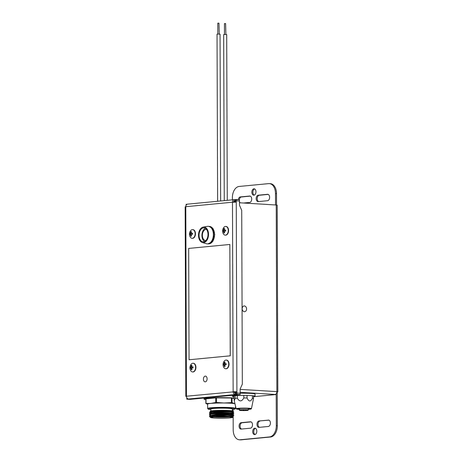 <?xml version="1.0" encoding="UTF-8"?>
<svg xmlns="http://www.w3.org/2000/svg" width="463" height="463" viewBox="0 0 463 463"><rect width="100%" height="100%" fill="white"/><g stroke="black" fill="none" stroke-linecap="round" stroke-linejoin="round"><path stroke-width="0.69" d="M232.391 199.848L232.385 197.689A10.608 6.783 93.5 0 1 239.151 186.456L268.65 183.626A10.608 6.783 93.5 0 1 269.339 183.608A10.608 6.783 93.5 0 1 275.491 193.546L275.531 204.97M240.152 392.323L276.191 394.528L276.191 393.839L276.301 425.711A10.608 6.783 93.5 0 1 269.535 436.939L240.031 439.775A10.608 6.783 93.5 0 1 239.348 439.786A10.608 6.783 93.5 0 1 233.196 429.849L233.149 416.955M233.149 416.723L233.144 416.075M233.144 414.981L233.138 414.148M233.138 413.245L233.132 412.597M233.132 411.503L233.12 409.477M254.748 428.2A3.212 2.055 -86.5 0 0 252.705 431.435A3.212 2.055 -86.5 0 0 254.563 434.601A3.212 2.055 -86.5 0 0 254.772 434.601A3.212 2.055 -86.5 0 0 256.815 431.36A3.212 2.055 -86.5 0 0 254.957 428.194A3.212 2.055 -86.5 0 0 254.748 428.2M253.915 188.8A3.212 2.055 -86.5 0 0 251.866 192.035A3.212 2.055 -86.5 0 0 253.73 195.207A3.212 2.055 -86.5 0 0 253.938 195.201A3.212 2.055 -86.5 0 0 255.981 191.966A3.212 2.055 -86.5 0 0 254.123 188.794A3.212 2.055 -86.5 0 0 253.915 188.8M250.431 421.787L241.119 422.684A3.212 2.055 -86.5 0 0 239.076 425.919A3.212 2.055 -86.5 0 0 240.934 429.091A3.212 2.055 -86.5 0 0 241.142 429.085L250.448 428.194A3.212 2.055 -86.5 0 0 252.497 424.953A3.212 2.055 -86.5 0 0 250.633 421.787A3.212 2.055 -86.5 0 0 250.431 421.787L250.842 421.816M238.329 199.628A3.212 2.055 -86.5 0 1 240.332 196.925L249.638 196.034A3.212 2.055 -86.5 0 1 249.846 196.028A3.212 2.055 -86.5 0 1 251.71 199.194A3.212 2.055 -86.5 0 1 249.661 202.435L243.607 203.014M268.332 420.068A3.212 2.055 -86.5 0 1 268.54 420.068A3.212 2.055 -86.5 0 1 270.398 423.234A3.212 2.055 -86.5 0 1 268.355 426.469L259.043 427.366A3.212 2.055 -86.5 0 1 258.834 427.372A3.212 2.055 -86.5 0 1 256.977 424.201A3.212 2.055 -86.5 0 1 259.02 420.965L268.743 420.097M267.545 194.31L258.232 195.207A3.212 2.055 -86.5 0 0 256.189 198.442A3.212 2.055 -86.5 0 0 258.047 201.613A3.212 2.055 -86.5 0 0 258.256 201.608L267.568 200.716A3.212 2.055 -86.5 0 0 269.611 197.475A3.212 2.055 -86.5 0 0 267.747 194.31A3.212 2.055 -86.5 0 0 267.545 194.31L267.955 194.338M276.868 391.901L277.21 391.924L277.331 425.769A10.608 6.783 93.5 0 1 270.566 437.003L241.061 439.838A10.608 6.783 93.5 0 1 240.378 439.85L239.348 439.786M269.339 183.608L270.363 183.672A10.608 6.783 93.5 0 1 276.521 193.609L276.561 205.034M254.627 188.927A3.212 2.055 -86.5 0 0 252.902 191.937A3.212 2.055 -86.5 0 0 254.251 195.131M255.466 428.327A3.212 2.055 -86.5 0 0 253.741 431.337A3.212 2.055 -86.5 0 0 255.084 434.531M258.232 195.207L259.263 195.27A3.212 2.055 -86.5 0 0 257.237 198.158A3.212 2.055 -86.5 0 0 258.638 201.573M259.263 195.27L268.187 194.414M259.02 420.965L268.98 420.167M260.05 421.029A3.212 2.055 -86.5 0 0 258.024 423.917A3.212 2.055 -86.5 0 0 259.425 427.332M240.332 196.925L241.362 196.989A3.212 2.055 -86.5 0 0 239.359 199.692M239.487 201.636A3.212 2.055 -86.5 0 0 240.083 202.8M241.362 196.989L250.286 196.133M241.119 422.684L242.149 422.748A3.212 2.055 -86.5 0 0 240.123 425.636A3.212 2.055 -86.5 0 0 241.524 429.051M242.149 422.748L251.073 421.891M277.21 391.924L277.835 391.785L276.874 391.629L276.22 205.011L239.487 202.765M277.835 391.785L277.187 205.167L276.22 205.011M244.354 305.95A2.876 2.199 84.5 0 0 244.094 305.956A2.876 2.199 84.5 0 0 242.166 308.856A2.876 2.199 84.5 0 0 244.377 311.686A2.876 2.199 84.5 0 0 244.643 311.68A2.876 2.199 84.5 0 0 246.571 308.78A2.876 2.199 84.5 0 0 244.354 305.95A2.876 2.199 84.5 0 1 246.571 308.78A2.876 2.199 84.5 0 1 244.643 311.68L244.643 311.68A2.876 2.199 84.5 0 1 244.377 311.686A2.876 2.199 -95.5 0 1 242.166 308.856A2.876 2.199 -95.5 0 1 244.094 305.956A2.876 2.199 -95.5 0 1 244.354 305.95M275.167 394.47A2.68 1.713 -86.5 0 0 275.259 394.453A2.68 1.713 -86.5 0 0 276.874 391.629L240.141 389.383M276.191 394.528L253.516 396.71M187.347 204.2L186.114 204.316L186.12 205.254L186.114 204.316L186.977 204.345M187.723 204.148A2.68 2.049 84.5 0 0 187.59 204.154L234.278 199.669A2.68 2.049 84.5 0 1 234.411 199.663A2.68 2.049 84.5 0 1 234.527 199.663L239.481 199.698L239.498 205.265L241.721 210.364L242.328 384.157L240.141 388.989L240.158 394.557L236.923 394.36L240.158 394.557L190.033 399.372L186.797 399.175L190.033 399.372L186.797 399.175L186.792 397.7M187.654 399.094L187.654 398.712M186.861 397.833L186.797 399.175L188.516 399.013A2.68 2.049 -95.5 0 1 188.406 399.002A2.68 2.049 -95.5 0 1 186.45 396.212L185.825 396.345L186.462 396.478M187.59 204.154A2.68 2.049 84.5 0 0 185.79 206.701L185.165 206.834L185.825 396.345M188.516 399.013L235.204 394.522L235.198 393.191A1.343 1.024 -95.5 0 1 235.146 393.185A1.343 1.024 -95.5 0 1 234.168 391.791L236.911 391.686L236.252 202.175L232.478 202.209A2.68 2.049 84.5 0 1 234.278 199.669M235.198 393.191L236.917 393.023L236.923 394.36L235.204 394.522A2.68 2.049 -95.5 0 1 235.094 394.517A2.68 2.049 -95.5 0 1 233.138 391.727L236.911 391.686L236.923 394.36L236.066 394.441L236.055 391.767M205.277 381.848A2.876 1.84 -86.5 0 0 207.106 378.948A2.876 1.84 -86.5 0 0 205.439 376.106A2.876 1.84 -86.5 0 0 205.254 376.112A2.876 1.84 -86.5 0 0 203.425 379.012A2.876 1.84 -86.5 0 0 205.092 381.848A2.876 1.84 -86.5 0 0 205.277 381.848A2.876 1.84 -86.5 0 0 207.106 378.948A2.876 1.84 -86.5 0 0 205.439 376.106A2.876 1.84 -86.5 0 0 205.254 376.112A2.876 1.84 93.5 0 0 203.425 379.012A2.876 1.84 93.5 0 0 205.092 381.848A2.876 1.84 93.5 0 0 205.277 381.848M234.527 199.663L234.527 201A1.343 1.024 84.5 0 0 234.475 201A1.343 1.024 84.5 0 0 234.405 201.006A1.343 1.024 84.5 0 0 233.508 202.152M235.395 202.14L235.383 199.582L236.246 199.501L236.246 200.838L239.481 201.035L239.481 199.698L236.246 199.501L236.252 202.175M234.284 201.023L236.246 200.838M233.138 391.727L232.478 202.209L185.79 206.701L186.45 396.212L234.168 391.791M236.917 393.023L240.152 393.22L240.158 394.557L236.066 394.441M233.468 202.331L235.354 200.977L234.122 201.087M235.389 200.983L235.354 202.14M236.061 393.058L236.02 391.767M234.133 391.739L236.026 393.052L235.001 393.151M213.379 234.556A8.797 5.625 -86.5 0 0 207.441 226.361L203.251 227.073A7.819 5 -86.5 0 0 198.505 235.32A7.819 5 93.5 0 0 202.308 242.508L206.376 243.729A8.797 5.625 93.5 0 0 213.379 234.556M202.308 242.508A7.819 5 93.5 0 0 208.529 234.353A7.819 5 -86.5 0 0 203.251 227.073M207.997 234.405A6.98 4.462 -86.5 0 0 203.946 227.871A6.98 4.462 -86.5 0 0 199.044 235.268A6.98 4.462 93.5 0 0 203.095 241.802A6.98 4.462 93.5 0 0 207.997 234.405M205.364 228.334A6.98 4.462 -86.5 0 0 201.926 235.441A6.98 4.462 93.5 0 0 204.559 241.518M205.861 240.563A5.585 3.571 93.5 0 1 205.607 240.557A5.585 3.571 93.5 0 1 202.51 236.83A5.585 3.571 93.5 0 1 202.366 235.331A8.375 8.375 0 0 0 202.51 236.83M206.544 229.44A5.585 3.571 -86.5 0 0 206.29 229.411A5.585 3.571 -86.5 0 0 202.759 232.733A8.375 8.375 0 0 0 202.366 235.308M192.712 371.945A4.358 2.784 93.5 0 0 192.868 371.963A4.358 2.784 93.5 0 0 193.152 371.957A4.358 2.784 -86.5 0 0 195.924 367.564A4.358 2.784 -86.5 0 0 193.401 363.264A4.358 2.784 -86.5 0 0 193.245 363.264M192.828 371.934A4.358 2.784 -86.5 0 0 195.606 367.541A4.358 2.784 -86.5 0 0 193.083 363.247A4.358 2.784 -86.5 0 0 192.799 363.252A4.358 2.784 93.5 0 0 191.034 364.404A5.724 5.724 0 0 0 190.658 370.539A4.358 2.784 93.5 0 0 192.55 371.939A4.358 2.784 93.5 0 0 192.828 371.934M191.288 369.746A5.695 4.358 -95.5 0 1 190.964 368.085A5.695 0.44 179.8 0 0 190.224 368.201A5.284 4.04 -95.5 0 1 190.218 367.107A5.695 0.44 -0.2 0 1 190.959 366.985A5.695 4.358 -95.5 0 1 191.271 365.365A5.284 0.411 -0.2 0 1 191.601 365.324A5.284 0.411 -0.2 0 1 191.977 365.295A5.695 4.358 84.5 0 0 191.665 366.922A5.695 0.44 -0.2 0 1 193.042 366.835A5.284 4.04 84.5 0 0 193.042 367.935A5.695 0.44 179.8 0 0 191.67 368.016A5.695 4.358 84.5 0 0 191.995 369.677A5.284 0.411 179.8 0 0 191.618 369.711A5.284 0.411 179.8 0 0 191.288 369.746M192.353 366.962L191.294 367.176L191.3 368.102M190.964 368.085L191.676 368.126M190.218 367.107L191.294 367.176M190.959 366.985L192.353 367.072M191.271 365.365L191.942 365.405M191.665 366.922L193.03 367.003M225.828 368.762A4.358 2.784 93.5 0 0 225.99 368.78A4.358 2.784 93.5 0 0 226.268 368.774A4.358 2.784 -86.5 0 0 229.046 364.381A4.358 2.784 -86.5 0 0 226.523 360.081A4.358 2.784 -86.5 0 0 226.361 360.081M225.95 368.751A4.358 2.784 -86.5 0 0 228.722 364.364A4.358 2.784 -86.5 0 0 226.199 360.064A4.358 2.784 -86.5 0 0 225.921 360.069A4.358 2.784 93.5 0 0 224.15 361.227A5.724 5.724 0 0 0 223.774 367.356A4.358 2.784 93.5 0 0 225.666 368.756A4.358 2.784 93.5 0 0 225.95 368.751M224.405 366.563A5.695 4.358 -95.5 0 1 224.08 364.902A5.695 0.44 179.8 0 0 223.345 365.023A5.284 4.04 -95.5 0 1 223.34 363.924A5.695 0.44 -0.2 0 1 224.08 363.802A5.695 4.358 -95.5 0 1 224.393 362.182A5.284 0.411 -0.2 0 1 224.723 362.147A5.284 0.411 -0.2 0 1 225.093 362.112A5.695 4.358 84.5 0 0 224.781 363.739A5.695 0.44 -0.2 0 1 226.158 363.652A5.284 4.04 84.5 0 0 226.164 364.751A5.695 0.44 179.8 0 0 224.786 364.832A5.695 4.358 84.5 0 0 225.111 366.493A5.284 0.411 179.8 0 0 224.734 366.528A5.284 0.411 179.8 0 0 224.405 366.563M225.475 363.779L224.416 363.993L224.416 364.919M224.08 364.902L224.798 364.942M223.34 363.924L224.416 363.993M224.08 363.802L225.475 363.889M224.393 362.182L225.059 362.222M224.781 363.739L226.147 363.82M192.243 238.323A4.358 2.784 93.5 0 0 192.405 238.341A4.358 2.784 93.5 0 0 192.683 238.335A4.358 2.784 -86.5 0 0 195.461 233.948A4.358 2.784 -86.5 0 0 192.938 229.648A4.358 2.784 -86.5 0 0 192.776 229.642M192.365 238.318A4.358 2.784 -86.5 0 0 195.137 233.925A4.358 2.784 -86.5 0 0 192.614 229.625A4.358 2.784 -86.5 0 0 192.336 229.631A4.358 2.784 93.5 0 0 190.565 230.788A5.724 5.724 0 0 0 190.189 236.917A4.358 2.784 93.5 0 0 192.081 238.323A4.358 2.784 93.5 0 0 192.365 238.318M190.82 236.13A5.695 4.358 -95.5 0 1 190.496 234.463A5.695 0.44 179.8 0 0 189.755 234.585A5.284 4.04 -95.5 0 1 189.755 233.491A5.695 0.44 -0.2 0 1 190.496 233.369A5.695 4.358 -95.5 0 1 190.808 231.743A5.284 0.411 -0.2 0 1 191.138 231.708A5.284 0.411 -0.2 0 1 191.508 231.679A5.695 4.358 84.5 0 0 191.196 233.3A5.695 0.44 -0.2 0 1 192.573 233.219A5.284 4.04 84.5 0 0 192.579 234.313A5.695 0.44 179.8 0 0 191.202 234.4A5.695 4.358 84.5 0 0 191.526 236.061A5.284 0.411 179.8 0 0 191.15 236.095A5.284 0.411 179.8 0 0 190.82 236.13M191.885 233.34L190.831 233.555L190.831 234.486M190.496 234.463L191.213 234.509M189.755 233.491L190.831 233.555M190.496 233.369L191.89 233.456M190.808 231.743L191.474 231.784M191.196 233.3L192.562 233.387M225.365 235.14A4.358 2.784 93.5 0 0 225.522 235.158A4.358 2.784 93.5 0 0 225.805 235.152A4.358 2.784 -86.5 0 0 228.577 230.765A4.358 2.784 -86.5 0 0 226.054 226.465A4.358 2.784 -86.5 0 0 225.892 226.465M225.481 235.135A4.358 2.784 -86.5 0 0 228.259 230.742A4.358 2.784 -86.5 0 0 225.736 226.448A4.358 2.784 -86.5 0 0 225.452 226.448A4.358 2.784 93.5 0 0 223.687 227.605A5.724 5.724 0 0 0 223.311 233.74A4.358 2.784 93.5 0 0 225.203 235.14A4.358 2.784 93.5 0 0 225.481 235.135M223.942 232.947A5.695 4.358 -95.5 0 1 223.617 231.28A5.695 0.44 179.8 0 0 222.877 231.402A5.284 4.04 -95.5 0 1 222.871 230.308A5.695 0.44 -0.2 0 1 223.612 230.186A5.695 4.358 -95.5 0 1 223.924 228.56A5.284 0.411 -0.2 0 1 224.254 228.525A5.284 0.411 -0.2 0 1 224.63 228.496A5.695 4.358 84.5 0 0 224.318 230.117A5.695 0.44 -0.2 0 1 225.689 230.036A5.284 4.04 84.5 0 0 225.695 231.135A5.695 0.44 179.8 0 0 224.318 231.216A5.695 4.358 84.5 0 0 224.642 232.877A5.284 0.411 179.8 0 0 224.271 232.912A5.284 0.411 179.8 0 0 223.942 232.947M225.006 230.163L223.947 230.371L223.953 231.303M223.617 231.28L224.329 231.326M222.871 230.308L223.947 230.371M223.612 230.186L225.006 230.273M223.924 228.56L224.596 228.6M224.318 230.117L225.684 230.204M240.152 393.29A11.309 0.874 -0.2 0 1 255.044 394.065L255.049 396.235A11.309 0.874 -0.2 0 1 253.516 396.681M255.049 396.235A11.309 0.874 -0.2 0 0 247.595 395.443A11.309 0.874 -0.2 0 0 235.065 395.743A11.309 0.874 179.8 0 0 232.432 396.316A11.309 0.874 179.8 0 0 233.971 396.75M237.276 395.715L237.282 398.192A9.937 0.77 179.8 0 0 235.175 398.394L234.278 400.79L233.971 396.45M235.163 395.917L235.175 398.394M252.381 395.865L252.387 398.342A9.937 0.77 -0.2 0 1 253.521 398.579L253.51 396.102M247.045 395.541L247.051 398.018A9.937 0.77 -0.2 0 0 245.454 397.989A9.937 0.77 179.8 0 0 243.816 397.983C241.651 401.751 239.475 401.82 237.282 398.192M243.804 395.506L243.816 397.983M251.444 408.679A7.657 0.59 179.8 0 0 245.101 408.111A7.657 0.59 179.8 0 0 236.13 408.736L239.348 409.385A7.385 0.573 179.8 0 1 237.01 408.707A7.385 0.573 179.8 0 1 245.054 408.349A7.385 0.573 179.8 0 1 250.969 408.754A7.385 0.573 179.8 0 1 248.226 409.356L251.403 408.783L253.521 398.579M252.387 398.342C250.622 401.93 248.845 401.82 247.051 398.018M239.348 409.304A6.563 0.509 -0.2 0 1 237.247 408.898A6.563 0.509 -0.2 0 1 244.91 408.412A6.563 0.509 -0.2 0 1 250.327 408.852A6.563 0.509 -0.2 0 1 248.226 409.275M249.933 408.713A6.279 0.486 -0.2 0 1 248.226 408.962M239.348 408.997A6.279 0.486 -0.2 0 1 237.641 408.76M239.348 408.557L239.354 410.015M239.614 408.534L239.62 409.894L240.586 410.235L239.666 410.05M240.974 410.328L240.054 410.386L240.974 410.328M241.57 410.056L240.656 410.12L241.57 410.056M244.03 409.969L243.116 410.033L244.03 409.969M246.414 410.05L245.5 410.114L246.414 410.05M247.086 410.247L246.171 410.311L247.086 410.247M245.587 410.426L244.667 410.484L245.587 410.426M242.942 410.455L242.022 410.519L242.942 410.455M243.926 410.218L243.011 410.282L243.926 410.218M245.425 393.232L245.812 393.237M233.977 398.024A17.519 1.354 -0.2 0 0 208.101 398.197A17.519 1.354 179.8 0 0 204.027 399.083A17.519 1.354 179.8 0 0 205.861 399.679M233.977 398.469L232.027 398.064A15.858 1.227 179.8 0 0 231.396 398.024L216.476 397.879A15.858 1.227 179.8 0 0 215.706 397.902L206 398.834A15.858 1.227 179.8 0 0 205.861 398.898L205.873 403.499A15.858 1.227 179.8 0 1 206.018 403.435L210.873 403.406L215.723 402.503L215.706 397.902M232.027 398.064L232.038 402.665L234.955 403.713M231.396 398.024L231.407 402.625A15.858 1.227 -0.2 0 1 232.038 402.665M216.476 397.879L216.493 402.474A15.858 1.227 179.8 0 0 215.723 402.503M234.961 403.719A13.931 1.076 179.8 0 0 234.648 403.649A13.931 1.076 179.8 0 0 223.953 402.995A13.931 1.076 179.8 0 0 210.873 403.406A13.931 1.076 179.8 0 0 207.632 404.112L207.644 408.493A13.931 1.076 179.8 0 0 207.69 408.58L208.24 409.124A13.381 1.036 179.8 0 0 210.868 409.651M216.493 402.474L223.953 402.995L231.407 402.625M207.632 404.297L205.873 403.499M232.299 409.576A13.381 1.036 179.8 0 0 234.926 409.026L235.47 408.482A13.931 1.076 179.8 0 0 235.511 408.401A13.931 1.076 179.8 0 0 226.326 407.417A13.931 1.076 179.8 0 0 210.885 407.793A13.931 1.076 179.8 0 0 207.644 408.493M234.926 409.026A13.381 1.036 179.8 0 0 226.627 408.019A13.381 1.036 179.8 0 0 211.307 408.366A13.381 1.036 179.8 0 0 208.24 409.124M232.304 410.907L232.299 408.956A10.718 0.828 179.8 0 0 228.45 408.337A10.718 0.828 179.8 0 0 217.037 408.262A10.718 0.828 179.8 0 0 210.862 409.032L210.868 410.976M210.416 411.989L212.963 411.237L219.433 410.727L231.928 410.82L219.78 410.554L209.976 411.624L210.445 411.156A11.176 0.862 -0.2 0 1 219.856 410.34A11.176 0.862 -0.2 0 1 231.928 410.82L232.438 410.941M209.976 411.624L210.59 412.192M209.629 415.114L209.409 414.883L211.099 414.252L215.671 413.743L229.416 413.465L233.717 414.003M233.717 412.261L230.215 411.752L221.592 411.723L212.968 412.249L209.623 413.372M232.767 412.782L221.586 412.388L213.686 412.886L210.422 413.731M232.773 414.518L227.269 414.078L216.169 414.397L210.428 415.467M233.792 413.928L233.734 413.581L229.416 413.181L217.425 413.349L209.589 414.391L209.409 414.883M233.786 412.163L233.786 412.192A12.194 0.943 179.8 0 0 233.786 412.163A12.194 0.943 179.8 0 0 233.751 412.087A12.194 0.943 179.8 0 0 229.011 411.428L217.159 411.624L209.583 412.649L209.403 413.146M232.733 416.312L233.798 415.67L227.385 415.161L214.901 415.543L210.972 416.289L210.15 417.117L209.421 416.382A12.194 0.943 -0.2 0 1 209.409 416.353L209.409 416.347A12.194 0.943 -0.2 0 1 214.901 415.543M232.779 416.26L221.603 415.867L213.703 416.364L210.434 417.209L212.152 417.817A11.176 0.862 179.8 0 0 224.289 418.153A11.176 0.862 179.8 0 0 232.75 417.354A11.176 0.862 179.8 0 0 228.774 416.636A11.176 0.862 -0.2 0 0 211.603 416.972L210.434 417.366A11.176 0.862 179.8 0 0 217.801 418.153A11.176 0.862 179.8 0 0 230.186 417.846A11.176 0.862 179.8 0 0 232.785 417.285A11.176 0.862 179.8 0 0 225.417 416.497A11.176 0.862 179.8 0 0 213.032 416.798A11.176 0.862 179.8 0 0 210.434 417.366L210.434 416.509M210.613 417.406L210.15 417.117M233.74 415.323L232.727 414.75L226.818 414.362L216.169 414.68L215.677 415.201L227.275 414.877L233.74 415.323L233.798 415.67M215.677 415.201C211.539 415.508 209.455 415.901 209.421 416.382M215.671 413.743L216.169 414.68L210.607 415.548L209.409 416.353M233.751 412.087L232.721 411.271L222.066 410.918L210.59 412.07L209.583 412.649M233.734 413.581L232.721 413.008L222.066 412.66L210.596 413.806L209.589 414.391M229.011 411.428C233.977 411.48 234.504 411.561 230.591 411.665M233.19 416.746L223.658 416.11L211.603 416.972C214.375 416.359 223.658 416.063 228.977 416.301L233.19 416.746L232.75 417.354M228.132 416.7A10.169 0.787 -0.2 0 1 231.778 417.273A10.169 0.787 -0.2 0 1 226.019 418.02A10.169 0.787 -0.2 0 1 215.092 417.95A10.169 0.787 -0.2 0 1 211.446 417.342A10.169 0.787 -0.2 0 1 217.402 416.625A10.169 0.787 -0.2 0 1 228.132 416.7M229.353 416.787A9.891 0.764 -0.2 0 1 215.26 416.949A9.891 0.764 179.8 0 1 213.865 416.839M206 398.834L206.018 403.435M210.41 411.225A11.176 0.862 -0.2 0 1 213.015 410.664A11.176 0.862 -0.2 0 1 225.4 410.363A11.176 0.862 -0.2 0 1 232.762 411.15M224.254 200.635L223.675 34.563L224.028 34.488L226.696 34.557L227.275 200.34M224.468 34.459L224.433 23.601L225.608 23.555L225.898 34.453M217.622 201.272L217.037 34.158L217.384 34.083L220.058 34.146L220.643 200.983M217.83 34.054L217.795 23.196L218.964 23.15L219.259 34.048M189.06 359.768L230.256 355.815L229.845 244.464L188.672 248.423L189.06 359.768L230.233 355.815L229.845 244.464M241.061 439.838L240.031 439.775M270.566 437.003L269.535 436.939M277.331 425.769L276.301 425.711M276.521 193.609L275.491 193.546M249.638 196.034L250.055 196.057M208.61 226.355L210.613 227.119A8.756 5.602 -86.5 0 1 213.663 234.573A8.756 5.602 93.5 0 1 209.617 243.364L207.54 243.879M208.009 243.862A8.756 5.602 -86.5 0 0 214.543 234.631A8.756 5.602 93.5 0 0 209.079 226.424M239.62 409.894A4.439 0.341 -0.2 0 1 244.562 409.657A4.439 0.341 -0.2 0 1 248.232 409.986L248.226 408.522M207.956 243.868L212.714 241.582L214.751 234.648L213.084 228.647L209.021 226.413M193.401 363.264L193.083 363.247M192.868 371.963L192.55 371.939M226.523 360.081L226.199 360.064M225.99 368.78L225.666 368.756M192.938 229.648L192.614 229.625M192.405 238.341L192.081 238.323M226.054 226.465L225.736 226.448M225.522 235.158L225.203 235.14M232.432 395.298L232.432 396.316M236.13 408.736L234.278 400.79M239.354 410.033C239.793 410.38 238.161 410.45 244.105 410.6C249.713 410.328 247.67 410.34 248.232 409.986M204.021 398.03L204.027 399.083M235.505 406.051L235.511 408.401M233.74 413.991L232.727 414.57M233.728 412.255L232.721 412.834M209.589 413.355L210.601 413.928M209.594 415.097L210.607 415.67M232.767 411.931L232.767 413.037M232.773 413.667L232.779 414.779M232.779 415.409L232.785 416.619M210.416 411.416L210.416 412.168M210.416 412.649L210.422 413.91M210.422 414.391L210.428 415.843M219.126 416.567A1.088 1.088 0 0 0 220.782 416.544"/></g></svg>

